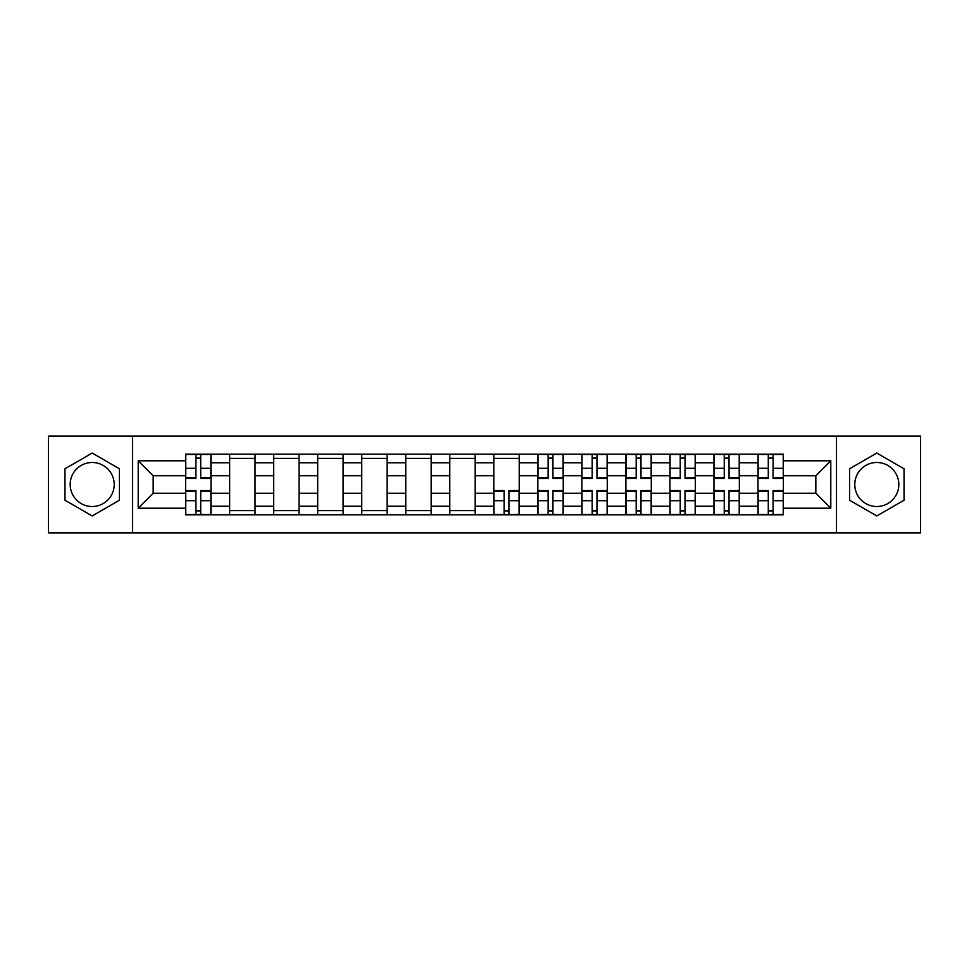 <?xml version="1.0" encoding="UTF-8"?>
<svg xmlns="http://www.w3.org/2000/svg" width="969" height="969" viewBox="0 0 969 969"><rect width="100%" height="100%" fill="white"/><g stroke="black" fill="none" stroke-linecap="round" stroke-linejoin="round"><path stroke-width="1.45" d="M92.2 506.508A22.008 22.008 0 0 1 70.18 484.5A22.008 22.008 0 0 1 92.2 462.492A22.008 22.008 0 0 1 114.209 484.5A22.008 22.008 0 0 1 92.2 506.508M876.8 506.508A22.008 22.008 0 0 1 854.791 484.5A22.008 22.008 0 0 1 876.8 462.492A22.008 22.008 0 0 1 898.82 484.5A22.008 22.008 0 0 1 876.8 506.508M836.441 532.902L920.55 532.902L920.55 436.098L48.45 436.098L48.45 532.902L836.441 532.902L836.441 436.098M229.641 514.842L229.641 462.77L211.012 462.77L211.012 514.842M211.012 462.77L211.012 454.158M229.641 462.77L229.641 454.158M255.041 454.158L255.041 514.842M273.67 514.842L273.67 454.158M299.07 454.158L299.07 514.842M317.699 514.842L317.699 454.158M343.099 454.158L343.099 514.842M361.728 514.842L361.728 454.158M387.128 454.158L387.128 514.842M405.757 514.842L405.757 454.158M431.157 454.158L431.157 514.842M449.786 514.842L449.786 454.158M475.185 454.158L475.185 514.842M493.815 514.842L493.815 454.158M519.214 454.158L519.214 514.842M537.843 514.842L537.843 454.158M563.243 454.158L563.243 514.842M581.872 514.842L581.872 454.158M607.272 454.158L607.272 514.842M625.901 514.842L625.901 454.158M651.301 454.158L651.301 514.842M669.93 514.842L669.93 454.158M695.33 454.158L695.33 514.842M713.959 514.842L713.959 454.158M739.359 454.158L739.359 514.842M757.988 514.842L757.988 454.158M757.988 493.245L739.359 493.245M713.959 493.245L695.33 493.245M669.93 493.245L651.301 493.245M625.901 493.245L607.272 493.245M581.872 493.245L563.243 493.245M537.843 493.245L519.214 493.245M493.815 493.245L475.185 493.245M449.786 493.245L431.157 493.245M405.757 493.245L387.128 493.245M361.728 493.245L343.099 493.245M317.699 493.245L299.07 493.245M273.67 493.245L255.041 493.245M229.641 493.245L211.012 493.245M757.988 475.755L739.359 475.755M713.959 475.755L695.33 475.755M669.93 475.755L651.301 475.755M625.901 475.755L607.272 475.755M581.872 475.755L563.243 475.755M537.843 475.755L519.214 475.755M493.815 475.755L475.185 475.755M449.786 475.755L431.157 475.755M405.757 475.755L387.128 475.755M361.728 475.755L343.099 475.755M317.699 475.755L299.07 475.755M273.67 475.755L255.041 475.755M229.641 475.755L211.012 475.755M153.163 493.245L185.612 493.245L185.612 475.755L153.163 475.755L153.163 493.245L138.204 508.204L138.204 460.796L185.612 460.796L185.612 475.755M783.388 475.755L783.388 493.245L815.837 493.245L815.837 475.755L783.388 475.755L783.388 454.158L185.612 454.158L185.612 460.796M783.388 460.796L830.796 460.796L830.796 508.204L783.388 508.204L783.388 493.245M185.612 493.245L185.612 514.842L783.388 514.842L783.388 508.204M185.612 508.204L138.204 508.204M132.559 532.902L132.559 436.098M119.429 468.778L92.2 453.056L64.959 468.778L64.959 500.222L92.2 515.944L119.429 500.222L119.429 468.778M904.041 468.778L876.8 453.056L849.571 468.778L849.571 500.222L876.8 515.944L904.041 500.222L904.041 468.778M200.716 510.602L195.92 510.602M195.92 458.398L200.716 458.398M255.041 510.602L229.641 510.602M229.641 458.398L255.041 458.398M299.07 510.602L273.67 510.602M273.67 458.398L299.07 458.398M343.099 510.602L317.699 510.602M317.699 458.398L343.099 458.398M387.128 510.602L361.728 510.602M361.728 458.398L387.128 458.398M431.157 510.602L405.757 510.602M405.757 458.398L431.157 458.398M475.185 510.602L449.786 510.602M449.786 458.398L475.185 458.398M508.919 510.602L504.11 510.602M493.815 458.398L519.214 458.398M552.936 510.602L548.139 510.602M548.139 458.398L552.936 458.398M596.965 510.602L592.168 510.602M592.168 458.398L596.965 458.398M640.994 510.602L636.197 510.602M636.197 458.398L640.994 458.398M685.022 510.602L680.226 510.602M680.226 458.398L685.022 458.398M729.051 510.602L724.255 510.602M724.255 458.398L729.051 458.398M773.08 510.602L768.284 510.602M768.284 458.398L773.08 458.398M138.204 460.796L153.163 475.755M815.837 493.245L830.796 508.204M815.837 475.755L830.796 460.796M200.716 478.432L200.716 454.437L210.879 454.437L210.879 478.432L200.716 478.432M195.92 458.107L200.716 458.107M195.92 454.437L185.757 454.437L185.757 478.432L195.92 478.432L195.92 454.437L200.716 454.437M195.92 490.568L195.92 514.563L185.757 514.563L185.757 490.568L195.92 490.568M200.716 510.893L195.92 510.893M200.716 514.563L210.879 514.563L210.879 490.568L200.716 490.568L200.716 514.563L195.92 514.563M552.936 478.432L552.936 454.437L563.098 454.437L563.098 478.432L552.936 478.432M548.139 458.107L552.936 458.107M548.139 454.437L537.989 454.437L537.989 478.432L548.139 478.432L548.139 454.437L552.936 454.437M596.965 478.432L596.965 454.437L607.127 454.437L607.127 478.432L596.965 478.432M592.168 458.107L596.965 458.107M592.168 454.437L582.006 454.437L582.006 478.432L592.168 478.432L592.168 454.437L596.965 454.437M640.994 478.432L640.994 454.437L651.156 454.437L651.156 478.432L640.994 478.432M636.197 458.107L640.994 458.107M636.197 454.437L626.035 454.437L626.035 478.432L636.197 478.432L636.197 454.437L640.994 454.437M504.11 490.568L504.11 514.563L493.96 514.563L493.96 490.568L504.11 490.568M508.919 510.893L504.11 510.893M508.919 514.563L519.069 514.563L519.069 490.568L508.919 490.568L508.919 514.563L504.11 514.563M548.139 490.568L548.139 514.563L537.989 514.563L537.989 490.568L548.139 490.568M552.936 510.893L548.139 510.893M552.936 514.563L563.098 514.563L563.098 490.568L552.936 490.568L552.936 514.563L548.139 514.563M592.168 490.568L592.168 514.563L582.006 514.563L582.006 490.568L592.168 490.568M596.965 510.893L592.168 510.893M596.965 514.563L607.127 514.563L607.127 490.568L596.965 490.568L596.965 514.563L592.168 514.563M636.197 490.568L636.197 514.563L626.035 514.563L626.035 490.568L636.197 490.568M640.994 510.893L636.197 510.893M640.994 514.563L651.156 514.563L651.156 490.568L640.994 490.568L640.994 514.563L636.197 514.563M685.022 478.432L685.022 454.437L695.185 454.437L695.185 478.432L685.022 478.432M680.226 458.107L685.022 458.107M680.226 454.437L670.063 454.437L670.063 478.432L680.226 478.432L680.226 454.437L685.022 454.437M680.226 490.568L680.226 514.563L670.063 514.563L670.063 490.568L680.226 490.568M685.022 510.893L680.226 510.893M685.022 514.563L695.185 514.563L695.185 490.568L685.022 490.568L685.022 514.563L680.226 514.563M729.051 478.432L729.051 454.437L739.214 454.437L739.214 478.432L729.051 478.432M724.255 458.107L729.051 458.107M724.255 454.437L714.092 454.437L714.092 478.432L724.255 478.432L724.255 454.437L729.051 454.437M724.255 490.568L724.255 514.563L714.092 514.563L714.092 490.568L724.255 490.568M729.051 510.893L724.255 510.893M729.051 514.563L739.214 514.563L739.214 490.568L729.051 490.568L729.051 514.563L724.255 514.563M773.08 478.432L773.08 454.437L783.243 454.437L783.243 478.432L773.08 478.432M768.284 458.107L773.08 458.107M768.284 454.437L758.121 454.437L758.121 478.432L768.284 478.432L768.284 454.437L773.08 454.437M768.284 490.568L768.284 514.563L758.121 514.563L758.121 490.568L768.284 490.568M773.08 510.893L768.284 510.893M773.08 514.563L783.243 514.563L783.243 490.568L773.08 490.568L773.08 514.563L768.284 514.563M713.959 462.77L695.33 462.77M669.93 462.77L651.301 462.77M625.901 462.77L607.272 462.77M581.872 462.77L563.243 462.77M537.843 462.77L519.214 462.77M493.815 462.77L475.185 462.77M449.786 462.77L431.157 462.77M405.757 462.77L387.128 462.77M361.728 462.77L343.099 462.77M317.699 462.77L299.07 462.77M273.67 462.77L255.041 462.77M757.988 462.77L739.359 462.77M713.959 506.23L695.33 506.23M669.93 506.23L651.301 506.23M625.901 506.23L607.272 506.23M581.872 506.23L563.243 506.23M537.843 506.23L519.214 506.23M493.815 506.23L475.185 506.23M449.786 506.23L431.157 506.23M405.757 506.23L387.128 506.23M361.728 506.23L343.099 506.23M317.699 506.23L299.07 506.23M273.67 506.23L255.041 506.23M229.641 506.23L211.012 506.23M757.988 506.23L739.359 506.23M200.716 477.838L210.879 477.838M200.716 468.306L210.879 468.306M185.757 477.838L195.92 477.838M185.757 468.306L195.92 468.306M195.92 491.162L185.757 491.162M195.92 500.694L185.757 500.694M210.879 491.162L200.716 491.162M210.879 500.694L200.716 500.694M552.936 477.838L563.098 477.838M552.936 468.306L563.098 468.306M537.989 477.838L548.139 477.838M537.989 468.306L548.139 468.306M596.965 477.838L607.127 477.838M596.965 468.306L607.127 468.306M582.006 477.838L592.168 477.838M582.006 468.306L592.168 468.306M640.994 477.838L651.156 477.838M640.994 468.306L651.156 468.306M626.035 477.838L636.197 477.838M626.035 468.306L636.197 468.306M504.11 491.162L493.96 491.162M504.11 500.694L493.96 500.694M519.069 491.162L508.919 491.162M519.069 500.694L508.919 500.694M548.139 491.162L537.989 491.162M548.139 500.694L537.989 500.694M563.098 491.162L552.936 491.162M563.098 500.694L552.936 500.694M592.168 491.162L582.006 491.162M592.168 500.694L582.006 500.694M607.127 491.162L596.965 491.162M607.127 500.694L596.965 500.694M636.197 491.162L626.035 491.162M636.197 500.694L626.035 500.694M651.156 491.162L640.994 491.162M651.156 500.694L640.994 500.694M685.022 477.838L695.185 477.838M685.022 468.306L695.185 468.306M670.063 477.838L680.226 477.838M670.063 468.306L680.226 468.306M680.226 491.162L670.063 491.162M680.226 500.694L670.063 500.694M695.185 491.162L685.022 491.162M695.185 500.694L685.022 500.694M729.051 477.838L739.214 477.838M729.051 468.306L739.214 468.306M714.092 477.838L724.255 477.838M714.092 468.306L724.255 468.306M724.255 491.162L714.092 491.162M724.255 500.694L714.092 500.694M739.214 491.162L729.051 491.162M739.214 500.694L729.051 500.694M773.08 477.838L783.243 477.838M773.08 468.306L783.243 468.306M758.121 477.838L768.284 477.838M758.121 468.306L768.284 468.306M768.284 491.162L758.121 491.162M768.284 500.694L758.121 500.694M783.243 491.162L773.08 491.162M783.243 500.694L773.08 500.694"/></g></svg>
